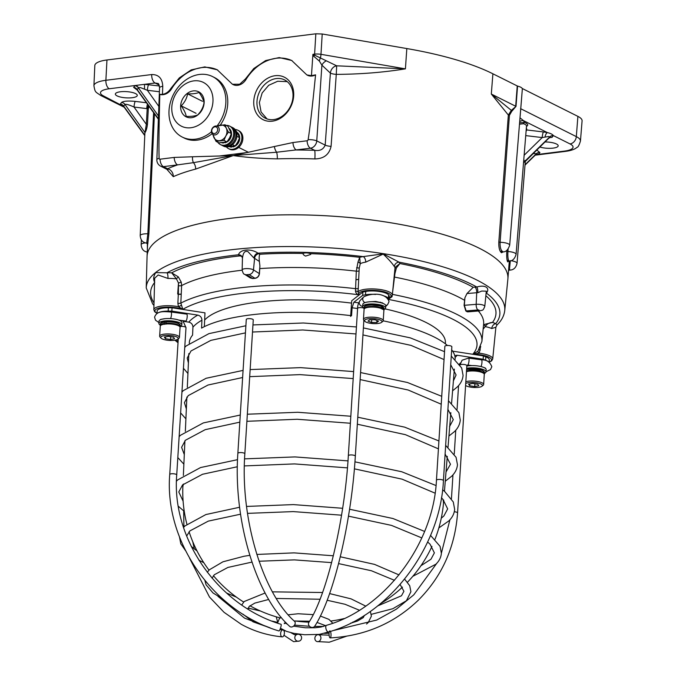 <?xml version="1.0" encoding="UTF-8"?>
<svg xmlns="http://www.w3.org/2000/svg" width="676" height="676" viewBox="0 0 676 676"><rect width="100%" height="100%" fill="white"/><g stroke="black" fill="none" stroke-linecap="round" stroke-linejoin="round"><path stroke-width="1.01" d="M293.68 95.941A23.761 18.945 -63.4 0 0 275.157 75.704A23.761 18.945 -63.4 0 0 253.779 100.944A23.761 18.945 -63.4 0 0 272.301 121.181A23.761 18.945 -63.4 0 0 293.68 95.941M256.99 101.332A21.438 17.086 116.6 0 1 284.588 79.912A21.438 17.086 116.6 0 1 292.987 96.82A21.438 17.086 116.6 0 1 265.389 118.241A21.438 17.086 116.6 0 1 256.99 101.332M509.315 261.037L507.896 278.875A180.771 51.317 -176.4 0 0 479.284 248.244A180.771 51.317 -176.4 0 0 277.743 214.976A180.771 51.317 -176.4 0 0 147.072 256.179L147.613 244.112M503.265 251.844L501.491 252.748L500.739 251.996C499.302 250.095 498.66 246.765 498.82 242.016L508.344 115.038L511.343 110.365L491.317 94.04L492.897 73.794A183.948 52.213 -176.4 0 0 406.825 48.562L322.215 33.994L320.982 54.325L405.414 68.859C383.529 72.4 360.485 74.242 336.276 74.377L336.682 65.817L405.414 68.859L406.825 48.562M159.122 85.041L155.074 83.013L157.804 83.461C158.547 83.165 159.13 84.618 159.553 87.804L159.553 87.804A6.997 1.952 -177.8 0 1 162.764 86.291L162.46 94.336C165.899 93.82 168.704 91.843 170.884 88.412L179.334 77.892L191.224 69.89L204.803 66.899L217.258 69.805L232.426 84.255L239.659 84.238L245.304 79.084L253.754 68.563L265.643 60.561L279.23 57.57L291.686 60.477L306.845 74.926L311.459 75.661L315.565 74.85C312.244 108.185 309.76 129.792 308.121 139.67A1.166 0.929 116.6 0 1 307.09 140.769L292.962 142.535A6.997 3.726 82.9 0 0 296.333 149.987A188.79 53.59 3.6 0 1 314.67 150.317A6.997 0.718 91.9 0 1 314.872 158.919C323.787 158.759 329.187 154.584 331.079 146.371A6.997 1.867 4.1 0 1 325.181 145.12C323.373 149.438 319.866 151.171 314.67 150.317L310.47 148.213L276.628 152.235L233.228 155.573L195.634 169.093A181.793 51.604 -176.4 0 0 173.284 176.664L166.862 169.287L160.711 166.203A6.997 5.577 116.6 0 0 163.423 166.642A6.997 3.726 -97.1 0 1 160.051 159.198A1.166 0.929 116.6 0 1 159.139 158.336C158.733 148.72 158.953 127.401 159.798 94.378A11.661 9.295 -63.4 0 0 171.611 88.776A41.988 33.47 116.6 0 1 217.689 70.025M292.962 142.535L274.355 146.523A6.997 3.38 72.9 0 0 276.628 152.235A6.997 2.104 -91.7 0 1 277.278 158.86C261.443 158.598 246.757 157.5 233.228 155.573L247.205 152.523L219.404 156.004L233.228 155.573L193.454 162.662A6.997 3.98 -86.6 0 1 192.576 156.773L174.18 157.424L160.051 159.198M154.432 113.796L148.906 233.566L147.731 244.197L146.692 243.25L147.841 233.795L153.613 112.664M511.707 111.405L511.343 110.365L516.016 106.36L511.707 111.405L509.425 115.317L500.105 242.312C499.944 246.419 500.536 249.275 501.879 250.889L503.054 251.861M539.786 147.005A10.985 3.118 -176.4 0 0 551.557 148.264A10.985 3.118 -176.4 0 0 558.19 145.813A10.985 3.118 -176.4 0 0 556.449 143.988A10.985 3.118 -176.4 0 0 544.957 141.952M135.538 93.584A10.985 3.118 -176.4 0 0 123.345 91.564A10.985 3.118 -176.4 0 0 115.351 94.032A10.985 3.118 -176.4 0 0 117.092 95.899A10.985 3.118 -176.4 0 0 129.336 97.919A10.985 3.118 -176.4 0 0 137.279 95.409A10.985 3.118 -176.4 0 0 135.538 93.584M159.409 91.742L147.368 90.297L140.456 87.601L138.419 87.635A4.664 4.267 51.7 0 0 135.141 85.514L144.503 84.339L159.401 85.962M138.419 87.635L137.135 89.959L158.378 119.229M147.368 249.461L147.343 243.605M510.329 260.64L509.391 270.113C513.388 270.155 515.932 267.916 517.039 263.395L525.311 161.437L548.38 138.614A4.664 4.386 -141.4 0 1 551.962 137.431L551.929 137.473A4.664 4.369 41.4 0 0 548.363 138.631L549.673 136.991A4.664 4.386 -141.4 0 1 553.255 135.808L551.962 137.431M545.042 137.017A4.664 2.011 101.7 0 1 547.357 132.581C550.577 133.358 552.588 134.363 553.382 135.597L553.289 135.775A4.664 4.402 35.6 0 0 549.689 136.966L548.667 136.484L542.203 137.574L525.725 135.606M508.115 249.148L507.938 251.506C507.701 255.587 507.896 258.443 508.521 260.074L508.994 261.071L508.259 261.485L508.437 260.877M144.715 134.456L146.329 124.316L147.199 108.659L134.017 107.028A4.664 0.87 96.8 0 1 135.276 101.4L146.405 102.735M148.374 105.439L147.199 108.659L148.331 108.616L147.469 124.274L146.329 124.316L134.017 107.028C129.116 104.814 126.108 103.943 124.975 104.442L124.959 104.459A4.664 4.386 38.6 0 0 121.579 102.448L121.612 102.406A4.664 4.369 -138.6 0 1 124.975 104.442L123.666 106.081A4.664 4.386 38.6 0 0 120.277 104.07L121.579 102.448M123.666 106.081L123.607 106.2A4.664 4.453 20.4 0 0 120.159 104.281L120.252 104.112A4.664 4.402 -144.4 0 1 123.649 106.098L144.689 135.065M548.27 138.715L548.853 138.217M523.587 161.91L525.531 160.922L524.855 160.415L525.531 160.922L548.38 138.614M267.037 118.934L261.08 112.013L259.381 102.532L262.144 92.984L268.702 85.294L277.675 81.255L287.232 81.635M93.913 85.751A26.136 7.419 3.6 0 1 105.887 80.283A6.997 3.726 82.9 0 0 109.25 88.759A19.139 5.433 -176.4 0 0 103.513 95.95A6.997 5.577 -63.4 0 1 100.8 95.51C95.198 91.556 95.215 92.73 93.913 85.751L94.817 65.521A26.499 7.521 3.6 0 1 106.96 59.978L315.836 33.8L322.215 33.994M308.121 139.67A6.997 1.825 3.9 0 1 316.757 140.895L321.903 65.149L319.368 61.077L313.681 56.218L312.904 54.342L336.682 65.817A6.997 5.577 116.7 0 0 330.395 73.126L321.903 65.149A6.997 3.98 147.8 0 1 326.305 60.772M274.355 146.523L247.205 152.523M292.108 60.696A41.988 33.47 -63.4 0 0 246.03 79.455A11.661 9.295 116.6 0 1 233.119 84.601L232.426 84.255M195.634 169.093A6.997 5.087 -104.6 0 0 193.454 162.662L177.551 164.876A6.997 3.726 -97.1 0 1 174.18 157.424M219.404 156.004L192.576 156.773M158.86 106.436L147.368 90.297A4.664 0.87 96.8 0 1 148.627 84.677M313.681 56.218A6.997 3.346 136.3 0 0 314.594 55.136A6.997 3.726 -97.1 0 1 314.602 54.122L315.836 33.8M319.368 61.077A6.997 2.594 110 0 1 320.432 57.773A6.997 2.383 -80.2 0 0 320.982 54.325A6.997 1.859 3.5 0 0 314.602 54.122L312.904 54.342L311.459 75.661M508.453 260.868L507.659 261.882L507.355 261.13C506.747 259.204 506.561 255.883 506.806 251.168L507.938 251.506A8.281 2.349 3.6 0 1 514.766 252.985A8.281 2.349 3.6 0 1 516.084 254.387L526.503 126.049A10.63 3.017 -176.4 0 0 524.821 124.249A10.63 3.017 -176.4 0 0 523.579 123.725A1.166 0.794 109.6 0 1 524.483 122.449A11.796 3.346 3.6 0 1 525.869 123.032A11.796 3.346 3.6 0 1 526.477 126.387M526.384 127.511A190.336 54.029 3.6 0 1 526.731 129.953L543.462 131.955A4.664 0.87 -83.2 0 0 542.203 137.574L524.128 155.26M526.731 129.953A4.664 0.87 -83.2 0 0 526.038 131.727M549.723 136.89A4.664 4.453 -159.6 0 1 553.382 135.597L570.029 143.929A6.997 5.577 116.6 0 0 576.315 136.62A26.136 7.419 3.6 0 1 580.447 141.047L582.087 120.86A26.499 7.521 3.6 0 0 577.895 116.373L522.371 88.556L520.182 115.993M525.21 161.598L523.528 162.646M524.66 162.037A1.166 1.065 49.9 0 1 524.939 161.192L549.673 136.991M538.611 154.162A4.664 4.386 -141.4 0 0 535.029 155.336A4.664 4.267 -128.3 0 1 535.231 155.167L525.015 165.113L536.322 153.714A4.664 4.386 -141.4 0 1 539.904 152.539L538.4 154.365L535.443 155.015M525.049 164.75L536.322 153.714L533.102 153.528M535.713 154.846L535.231 155.167A4.664 4.267 -128.3 0 1 538.4 154.365L564.291 151.12A19.139 5.433 -176.4 0 0 570.029 143.929M123.556 106.386L103.513 95.95M124.959 104.459L144.664 132.124A1.166 1.082 -154.2 0 1 144.901 132.842L140.194 235.67A8.281 2.349 3.6 0 1 147.841 233.795L148.906 233.566M147.469 124.274C146.996 128.094 146.143 130.95 144.901 132.842M146.726 108.549A4.664 0.87 96.8 0 1 147.452 104.172M149.041 106.36L148.331 108.616M158.387 118.815L137.017 89.35A4.664 4.386 38.6 0 0 133.628 87.339L135.141 85.514L109.25 88.759M158.497 116.069L138.31 87.728A4.664 4.386 38.6 0 0 134.93 85.717M144.537 89.063L144.503 84.339L155.074 83.013A6.997 3.726 82.9 0 1 151.711 74.546L105.887 80.283L106.96 59.978M162.46 94.336L159.798 94.378M498.82 242.016L500.105 242.312A8.281 2.349 3.6 0 1 508.369 243.842A8.281 2.349 3.6 0 1 509.679 245.244L522.371 88.556M543.462 131.955L547.357 132.581L523.376 120.565L520.03 117.827M519.624 122.829L524.483 122.449A190.336 54.029 3.6 0 0 523.376 120.565A6.997 6.566 -32.9 0 0 519.726 121.545M523.579 123.725L519.514 124.173M173.284 176.664A6.997 5.89 -113.9 0 0 167.623 168.746A188.79 53.59 3.6 0 1 177.551 164.876L163.423 166.642L167.623 168.746L166.845 169.279L167.944 170.2L167.597 168.789M492.897 73.794L517.554 86.097L516.016 106.36M517.233 85.987L515.687 106.25L491.317 94.04L508.344 115.038L509.425 115.317M522.202 88.421A11.137 3.16 -176.4 0 0 517.554 86.097M506.806 251.168L506.873 250.357M315.565 74.85A11.661 9.295 116.6 0 1 307.538 75.273L306.845 74.926M204.651 320.027A122.457 34.763 3.6 0 1 351.545 303.11M385.083 308.89A122.457 34.763 3.6 0 1 445.391 343.459L445.357 343.814M157.001 313.258A16.207 4.597 -176.4 0 1 158.674 308.155A16.207 4.597 -176.4 0 1 176.318 307.757A16.207 4.597 -176.4 0 1 182.816 309.321L178.439 306.676L177.881 303.27L178.303 294.356L177.678 294.001L178.405 294.246L178.489 283.016L176.411 278.842L171.679 272.834L178.32 276.873L181.252 282.162L181.616 285.585L180.838 303.118L182.816 309.321A154.111 43.746 3.6 0 1 358.939 294.787C356.996 294.415 355.838 293.164 355.475 291.026L356.32 271.169L357.993 262.043L359.674 257.328L360.274 263.674L359.226 268.102L358.686 279.349A1.166 0.913 -153.5 0 1 358.702 279.467L358.077 291.855L358.939 294.787A16.207 4.597 -176.4 0 1 380.123 290.942A16.207 4.597 -176.4 0 1 389.232 297.972M178.32 276.873L176.411 278.842A18.353 5.214 -176.4 0 0 167.961 278.453L158.167 274.988L154.669 278.208M496.961 324.995L495.88 327.235L491.739 328.528A4.664 3.532 113.6 0 1 495.736 323.635L496.961 324.995C501.499 320.745 504.093 315.903 504.752 310.478L507.87 279.146A180.771 51.317 -176.4 0 0 385.574 221.948A180.771 51.317 -176.4 0 0 147.064 256.441L146.227 287.917A179.622 50.987 3.6 0 1 383.224 253.644A179.622 50.987 3.6 0 1 504.752 310.478M483.509 325.41L484.895 324.286L492.491 322.452C489.306 322.613 486.881 323.99 485.241 326.609L483.137 329.127M480.687 346.365L479.233 353.202L472.837 354.173L477.864 351.275A2.332 0.735 -143.7 0 0 479.233 353.202A17.373 4.935 3.6 0 1 480.974 353.438A17.373 4.935 3.6 0 1 492.719 358.939L495.871 327.294M310.225 253.652A3.845 1.09 -176.4 0 0 308.146 253.044A3.845 1.09 -176.4 0 0 303.245 253.466C302.764 254.218 303.549 255.089 305.603 256.094L310.74 254.43L310.225 253.652A171.053 48.554 3.6 0 1 359.674 257.328A23.018 6.532 3.6 0 1 363.164 256.601L383.207 253.863L399.085 262.161A4.664 4.284 -42.8 0 0 394.336 266.564C392.181 263.226 388.472 259.069 383.191 254.083L365.691 262.136A18.353 5.214 -176.4 0 0 360.274 263.674A2.332 1.149 24.4 0 0 357.993 262.043M358.686 279.349L355.998 279.839L358.669 279.365A1.166 1.073 -125.2 0 1 358.677 279.501M167.961 278.453A4.664 1.276 88.8 0 0 166.98 272.791A23.018 6.532 3.6 0 1 171.679 272.834A171.053 48.554 3.6 0 1 240.039 255.9L241.94 256.483M154.77 282.323C153.046 279.551 153.376 276.323 155.767 272.631L166.98 272.791A174.966 49.661 -176.4 0 1 238.476 254.784C240.081 249.207 250.982 248.303 257.97 253.17A4.664 3.541 -66.3 0 0 253.965 258.063L247.974 251.675C245.312 250.644 243.597 252.106 242.836 256.052L242.456 258.029L241.611 256.069A4.664 4.284 136.9 0 0 241.602 256.06L241.425 255.891M355.475 291.026A2.332 0.583 8.1 0 1 358.077 291.855A17.373 4.935 3.6 0 1 380.571 289.573A17.373 4.935 3.6 0 1 392.317 295.066L394.995 268.152L395.274 267.197L399.888 263.547A171.053 48.554 3.6 0 1 473.217 287.258L474.924 287.123A11.069 3.143 3.6 0 1 476.817 287.021C485.03 284.503 490.404 287.917 486.416 293.13A4.664 2.738 81.2 0 0 486.128 293.029M253.965 258.063A6.405 1.817 -176.4 0 1 254.582 258.376L253.483 269.885A5.991 1.698 3.6 0 0 250.044 268.82A5.991 1.698 3.6 0 0 242.456 269.454A5.991 1.698 3.6 0 0 242.143 269.969C242.895 272.96 243.664 274.371 244.442 274.202L250.281 277.92L252.469 278.428A159.435 45.258 3.6 0 1 254.852 278.233C257.379 277.819 258.866 276.273 259.314 273.586A4.664 1.124 -175.5 0 0 259.449 273.662L259.914 266.057L259.381 261.435L254.582 258.376A4.664 3.98 122.5 0 1 259.026 253.728A11.069 3.143 3.6 0 0 257.97 253.17A174.966 49.661 -176.4 0 1 363.164 256.601A4.664 2.746 -98.9 0 1 365.691 262.136M250.196 277.87L252.638 278.546A159.063 45.148 3.6 0 1 255.013 278.351C257.522 277.912 259.001 276.349 259.449 273.662M240.039 255.9L239.203 255.359A11.069 3.143 3.6 0 1 238.476 254.784A4.664 4.284 136.9 0 1 241.602 256.06M259.381 261.435C258.993 257.725 259.153 255.334 259.863 254.26A171.053 48.554 3.6 0 1 303.245 253.466L303.059 253.821M473.217 287.258L466.964 293.536L464.919 297.761L464.082 305.315L465.823 310.96A159.063 45.148 3.6 0 1 466.998 311.704L467.843 311.847M464.082 305.315A4.664 1.115 -175.6 0 0 464.344 305.298L476.174 304.327A5.991 1.698 3.6 0 1 480.746 304.504A5.991 1.698 3.6 0 1 484.793 306.397L486.306 291.17L481.735 291.06L477.805 292.683A6.405 1.817 -176.4 0 0 476.715 292.733L466.964 293.536M464.919 297.761L464.344 305.298L466.161 310.918A159.435 45.258 3.6 0 1 467.336 311.661L467.724 311.881M394.978 268.321A2.332 1.259 -165.7 0 1 396.381 267.983L399.888 263.547A23.018 6.532 3.6 0 0 399.085 262.161A174.966 49.661 -176.4 0 1 476.817 287.021A4.664 1.293 -91.3 0 1 477.805 292.683M178.396 294.373L181.227 294.263L178.363 294.229M396.381 267.983L394.936 273.611L392.046 296.688L389.19 298.707M392.393 294.356A2.332 0.617 -173.8 0 0 392.536 294.39A158.767 45.064 3.6 0 1 481.903 341.473L477.864 351.275M181.252 282.162L178.489 283.016L177.678 294.001L178.405 294.111A2.332 0.566 2.5 0 0 181.252 293.942M358.381 288.373A2.332 0.575 2.1 0 1 355.669 288.686A158.767 45.064 3.6 0 0 180.838 303.118A2.332 0.566 2.5 0 1 177.881 303.27M181.278 305.408L178.439 306.676A17.373 4.935 3.6 0 0 176.757 306.389A17.373 4.935 3.6 0 0 153.841 309.701L154.652 311.737L156.984 313.419M355.998 279.518A2.332 0.575 2.2 0 0 358.669 279.239L359.226 268.102L356.632 267.688M391.624 296.603A2.332 0.465 -162.5 0 1 392.046 296.688M394.463 273.526L394.936 273.611M478.988 349.661A2.332 0.608 -174 0 0 480.315 350.05M484.895 324.286A2.332 1.115 -123.3 0 0 485.241 326.609A18.353 5.214 -176.4 0 1 491.739 328.528M157.914 312.954A13.993 3.971 3.6 0 1 168.18 311.104L171.848 311.112L197.772 315.117C200.4 315.776 201.786 317.466 201.93 320.196L201.566 328.105A133.172 37.805 -176.4 0 1 351.554 315.726L352.095 307.8L353.878 302.24L362.691 295.361L365.505 294.82A13.993 3.971 3.6 0 1 375.636 294.432M362.691 295.361L362.894 292.015L365.716 291.474A13.993 3.971 3.6 0 1 379.413 291.491A13.993 3.971 3.6 0 1 388.624 295.023L389.351 296.105L388.759 299.755M350.633 316.444L351.714 300.744L362.894 292.015M156.984 313.444L157.145 310.943A13.993 3.971 3.6 0 1 168.392 307.757L172.059 307.766L204.972 312.853L204.346 326.652M186.897 524.196A130.62 130.62 0 0 1 182.824 487.506A130.561 37.062 3.6 0 1 182.833 487.362A130.561 37.062 3.6 0 1 183.526 484.016M442.831 499.201A130.561 37.062 3.6 0 1 443.439 503.764A130.561 37.062 3.6 0 1 443.431 503.899A130.62 130.62 0 0 1 435.006 539.245M455.151 359.302A133.172 37.805 -176.4 0 0 451.661 349.822M447.453 345.495A133.172 37.805 -176.4 0 0 383.199 320.838M383.613 295.801A13.993 3.971 3.6 0 1 388.413 298.37L389.139 299.46M189.288 343.239L189.314 342.8A133.172 37.805 -176.4 0 1 192.576 335.119L192.93 327.209C192.804 324.488 191.418 322.798 188.781 322.139L183.61 321.337M454.745 355.61L457.238 355.246L483.154 359.26L483.365 355.914L452.641 351.157M483.365 355.914L485.833 356.852A13.993 3.971 3.6 0 1 489.289 359.75L489.137 362.15M459.781 364.051L459.359 363.984M483.154 359.26L485.622 360.207A13.993 3.971 3.6 0 1 488.342 361.702M172.059 307.766L171.848 311.112M329.88 630.902A3.498 0.989 87.5 0 1 330.995 633.919A3.498 0.989 87.5 0 1 330.429 637.781A3.498 0.989 87.5 0 1 330.192 637.899A3.498 0.989 87.5 0 1 329.077 634.882A3.498 0.989 87.5 0 1 329.643 631.029M460.322 362.978A3.498 0.82 -82.3 0 0 459.663 364.415M297.846 641.211A3.498 3.38 -108.9 0 1 297.077 634.443A3.498 3.38 -108.9 0 1 301.58 637.426A3.498 3.38 -108.9 0 1 297.846 641.211M176.723 474.958A3.498 0.997 3.6 0 0 173.724 473.783A3.498 0.997 3.6 0 0 169.862 474.282A3.498 0.997 3.6 0 0 169.735 474.518C164.234 541.518 212.948 611.256 278.935 630.97A3.498 0.634 -72.3 0 0 279.188 630.843A3.498 0.634 -72.3 0 0 280.768 627.269A3.498 0.634 -72.3 0 0 281.055 624.303C218.044 605.502 171.442 538.73 176.723 474.958L185.993 327.64L182.858 320.652M158.919 322.587L155.514 320.196L154.576 317.188C156.9 310.267 164.657 311.695 171.028 311.991L186.753 314.12A3.498 0.82 97.7 0 1 187.201 316.681A3.498 0.82 97.7 0 1 185.815 321.049L178.819 320.103M355.322 456.156A3.498 0.997 3.6 0 0 352.745 455.032A3.498 0.997 3.6 0 0 348.334 455.717C344.65 520.385 326.694 595.404 308.856 622.419A3.498 3.025 32.2 0 0 311.771 627.413A3.498 3.025 32.2 0 0 314.779 626.145C333.674 597.221 351.452 521.931 355.322 456.156L363.865 320.263A9.912 2.814 3.6 0 1 363.451 319.376A9.912 2.814 3.6 0 1 363.984 318.548A9.912 2.814 3.6 0 1 375.053 317.323A9.912 2.814 3.6 0 1 383.241 320.627A9.912 2.814 3.6 0 1 382.743 321.43A9.912 2.814 3.6 0 1 382.709 321.455M317.999 641.642A3.498 3.008 101.4 0 1 317.205 641.6A3.498 3.008 101.4 0 1 314.881 638.034A3.498 3.008 101.4 0 1 317.796 634.705A3.498 3.008 101.4 0 1 318.59 634.739A3.498 3.008 101.4 0 1 320.914 638.313A3.498 3.008 101.4 0 1 317.999 641.642M328.528 632.001C389.258 614.932 440.346 547.526 443.431 480.661A3.498 0.997 3.6 0 0 442.974 480.121A3.498 0.997 3.6 0 0 439.07 479.428A3.498 0.997 3.6 0 0 436.451 480.222C433.57 544.239 384.272 609.16 326.508 625.3A3.498 1.513 73.2 0 0 325.891 628.376A3.498 1.513 73.2 0 0 327.852 631.883A3.498 1.513 73.2 0 0 328.528 632.001L319.283 634.392L304.656 634.747L293.84 633.353L286.582 631.401L280.455 628.249M436.451 480.222L444.876 346.289A3.498 0.997 3.6 0 1 447.495 345.495A3.498 0.997 3.6 0 1 451.399 346.196A3.498 0.997 3.6 0 1 451.855 346.729L443.431 480.661M281.765 636.741A3.498 1.867 -84.5 0 1 280.709 632.812A3.498 1.867 -84.5 0 1 282.847 629.905A3.498 1.867 -84.5 0 1 283.261 630.032A3.498 1.867 -84.5 0 1 284.326 633.961A3.498 1.867 -84.5 0 1 282.179 636.868A3.498 1.867 -84.5 0 1 281.765 636.741M237.859 453.359C233.102 519.514 255.807 596.257 289.759 626.432A3.498 2.662 -47.2 0 0 291.618 626.982A3.498 2.662 -47.2 0 0 294.795 624.658A3.498 2.662 -47.2 0 0 294.508 621.295C262.694 593.342 240.048 518.036 244.847 453.799L253.272 319.866A3.498 0.997 3.6 0 0 251.556 318.895A3.498 0.997 3.6 0 0 248.041 318.683A3.498 0.997 3.6 0 0 246.284 319.427L237.859 453.359A3.498 0.997 3.6 0 1 239.617 452.616A3.498 0.997 3.6 0 1 243.132 452.827A3.498 0.997 3.6 0 1 244.847 453.799M365.015 319.841A8.746 2.484 -176.4 0 0 364.888 321.328A8.746 2.484 -176.4 0 0 373.076 323.593A8.746 2.484 -176.4 0 0 381.543 322.401A8.746 2.484 -176.4 0 0 381.568 322.376A8.746 2.484 -176.4 0 0 376.05 318.92A8.746 2.484 -176.4 0 0 365.015 319.841M363.451 319.376L364.085 309.338A9.912 2.814 3.6 0 1 364.609 308.51A9.912 2.814 3.6 0 1 375.687 307.276A9.912 2.814 3.6 0 1 383.875 310.58L383.241 320.627M367.998 321.108L371.538 322.469L376.819 322.477L378.552 321.125L375.011 319.765L369.738 319.756L367.998 321.108M371.707 319.765L371.538 322.469M376.938 320.509L376.819 322.477M384.061 309.498A11.484 3.262 -176.4 0 0 385.616 308.002A11.484 3.262 -176.4 0 0 379.735 304.749A11.484 3.262 -176.4 0 0 367.947 304.175A11.484 3.262 -176.4 0 0 362.682 306.558A11.484 3.262 -176.4 0 0 364.034 308.239A3.498 0.997 3.6 0 0 362.015 307.707A3.498 0.997 3.6 0 0 357.604 308.4C357.477 305.873 358.322 303.228 360.139 300.457A3.498 3.253 45.3 0 0 362.699 306.321M385.616 308.002L385.751 305.772A11.484 3.262 -176.4 0 0 379.87 302.518A11.484 3.262 -176.4 0 0 368.09 301.944A11.484 3.262 -176.4 0 0 362.826 304.327L362.682 306.558M369.113 304.758A9.329 2.645 3.6 0 1 381.441 306.051L381.982 306.642A10.03 2.848 -176.4 0 0 368.69 305.239A10.03 2.848 -176.4 0 0 364.094 307.318C364.077 306.084 365.708 305.222 368.978 304.732L381.686 306.084M381.441 306.051L381.898 307.986L381.272 308.729M382.278 309.236L382.996 307.149L381.991 306.608M382.912 308.493A10.03 2.848 3.6 0 1 384.027 309.921L384.112 308.577A10.03 2.848 -176.4 0 0 382.996 307.149L382.447 306.558M180.247 326.314A11.484 3.262 -176.4 0 0 181.802 324.818A11.484 3.262 -176.4 0 0 179.985 322.891A11.484 3.262 -176.4 0 0 167.209 320.77A11.484 3.262 -176.4 0 0 158.877 323.373A11.484 3.262 -176.4 0 0 160.229 325.055M181.802 324.818L181.945 322.587A11.484 3.262 -176.4 0 0 180.12 320.652A11.484 3.262 -176.4 0 0 167.344 318.54A11.484 3.262 -176.4 0 0 159.012 321.142L158.877 323.373M484.464 373.363A11.484 3.262 -176.4 0 0 486.019 371.868A11.484 3.262 -176.4 0 0 484.193 369.941A11.484 3.262 -176.4 0 0 466.668 368.319M486.019 371.868L486.154 369.637A11.484 3.262 -176.4 0 0 484.337 367.71A11.484 3.262 -176.4 0 0 466.803 366.088M165.671 322.249L164.547 321.683L164.124 322.165A10.03 2.848 -176.4 0 0 160.288 324.134C160.609 322.849 161.978 322.029 164.403 321.658M164.547 321.683L164.378 324.362M165.941 324.167L166.11 321.489A9.329 2.645 3.6 0 1 178.168 323.111M165.983 321.463C170.952 321.159 175.109 321.725 178.447 323.162L180.306 325.393A10.03 2.848 -176.4 0 0 178.718 323.711A10.03 2.848 -176.4 0 0 165.688 321.97L166.11 321.489M166.651 340.129A8.746 2.484 -176.4 0 0 177.763 339.191A8.746 2.484 -176.4 0 0 172.287 335.744A8.746 2.484 -176.4 0 0 163.44 335.786A8.746 2.484 -176.4 0 0 161.082 338.144A8.746 2.484 -176.4 0 0 166.651 340.129M161.082 338.144L160.035 337.054A9.912 2.814 3.6 0 1 159.646 336.2A9.912 2.814 3.6 0 1 172.735 334.341A9.912 2.814 3.6 0 1 179.427 337.442A9.912 2.814 3.6 0 1 178.937 338.245L177.763 339.191M159.646 336.2L160.28 326.153A9.912 2.814 3.6 0 1 173.36 324.294A9.912 2.814 3.6 0 1 180.061 327.395L179.427 337.442M170.513 339.496L174.56 338.727L173.512 337.163L168.425 336.378L164.378 337.147L165.417 338.71L170.513 339.496L170.682 336.724M165.536 336.927L165.417 338.71M465.587 385.455A8.746 2.484 -176.4 0 0 470.859 387.179A8.746 2.484 -176.4 0 0 481.971 386.25A8.746 2.484 -176.4 0 0 476.495 382.793A8.746 2.484 -176.4 0 0 465.713 383.512M465.823 381.729A9.912 2.814 3.6 0 1 476.943 381.391A9.912 2.814 3.6 0 1 483.644 384.492A9.912 2.814 3.6 0 1 483.146 385.295L481.971 386.25M466.457 371.682A9.912 2.814 3.6 0 1 477.577 371.344A9.912 2.814 3.6 0 1 484.278 374.445L483.644 384.492M472.642 383.427L468.595 384.196L469.634 385.759L474.721 386.554L478.769 385.776L477.729 384.213L472.642 383.427M474.898 383.774L474.721 386.554M469.744 383.976L469.634 385.759M226.959 132.014A8.163 6.506 -63.4 0 0 226.283 128.22L228.412 132.082L225.792 136.037A8.163 6.506 -63.4 0 0 226.959 132.014M216.776 126.082L224.939 124.764L226.283 128.22A8.163 6.506 -63.4 0 0 220.596 125.06A8.163 6.506 -63.4 0 0 217.418 126.311A4.664 3.718 116.6 0 1 219.261 130.003A4.664 3.718 116.6 0 1 213.253 134.659A8.163 6.506 -63.4 0 0 213.92 137.524A8.163 6.506 -63.4 0 0 219.607 140.684A8.163 6.506 -63.4 0 0 225.792 136.037L223.959 140.388L216.041 141.377L212.577 134.068M216.041 141.377L219.032 142.881L226.95 141.884L229.57 137.929L231.395 133.578L227.93 126.26L224.939 124.764M226.95 141.884L223.959 140.388M231.395 133.578L228.412 132.082M211.774 130.544A3.498 2.788 -63.4 0 0 214.503 133.527A3.498 2.788 -63.4 0 0 217.655 129.809A3.498 2.788 -63.4 0 0 214.926 126.826A3.498 2.788 -63.4 0 0 211.774 130.544M213.253 134.659A4.664 3.718 116.6 0 1 211.427 130.983A4.664 3.718 116.6 0 1 217.435 126.319M231.251 126.961A10.317 8.23 116.6 0 1 231.902 127.24L232.907 127.747A10.317 8.23 116.6 0 1 236.955 135.884A10.317 8.23 116.6 0 1 223.663 146.202L222.657 145.695A10.317 8.23 116.6 0 1 222.041 145.348M231.902 127.24A10.317 8.23 116.6 0 1 235.941 135.386A10.317 8.23 116.6 0 1 222.657 145.695M229.899 146.844A8.163 6.506 -63.4 0 0 231.547 147.106L231.969 146.616L231.167 146.912A8.163 6.506 116.6 0 1 230.186 146.827M233.533 146.422L232.738 146.717A8.163 6.506 116.6 0 0 233.997 146.261M235.096 129.505A10.317 8.23 116.6 0 1 237.817 130.206L238.822 130.713A10.317 8.23 116.6 0 1 242.87 138.85A10.317 8.23 116.6 0 1 229.578 149.168L228.572 148.661A10.317 8.23 116.6 0 1 226.384 146.903M237.817 130.206A10.317 8.23 116.6 0 1 241.864 138.352A10.317 8.23 116.6 0 1 228.572 148.661M227.068 146.903L235.138 145.982L237.749 142.028L239.583 137.676L238.248 134.22L235.51 130.054M235.138 145.982L232.493 144.664M239.583 137.676L236.913 136.341M226.223 125.406A10.317 8.23 116.6 0 1 229.637 126.108L230.643 126.615A10.317 8.23 116.6 0 1 234.682 134.752A10.317 8.23 116.6 0 1 221.398 145.07L220.384 144.563A10.317 8.23 116.6 0 1 217.79 142.256M229.637 126.108A10.317 8.23 116.6 0 1 233.676 134.245A10.317 8.23 116.6 0 1 220.384 144.563M221.711 142.746A8.163 6.506 -63.4 0 0 223.359 143.008L223.781 142.518L222.987 142.813A8.163 6.506 116.6 0 1 221.998 142.72M225.345 142.323L224.55 142.619A8.163 6.506 116.6 0 0 225.818 142.163M199.014 92.418C196.488 93.541 192.685 94.015 187.598 93.854C186.753 98.459 184.616 102.456 181.176 105.845C184.109 109.968 185.782 113.492 186.179 116.399C191.266 116.559 195.068 116.086 197.595 114.962C201 111.65 203.138 107.653 204.017 102.98C203.645 100.132 201.98 96.617 199.014 92.418M204.135 102.828A13.993 11.154 -63.4 0 0 193.226 90.914A13.993 11.154 -63.4 0 0 180.636 105.777A13.993 11.154 -63.4 0 0 191.545 117.7A13.993 11.154 -63.4 0 0 204.135 102.828M171.822 106.884A24.488 19.528 -63.4 0 0 190.911 127.739A24.488 19.528 -63.4 0 0 212.948 101.73A24.488 19.528 -63.4 0 0 193.86 80.867A24.488 19.528 -63.4 0 0 171.822 106.884M211.444 131.812A33.825 26.964 116.6 0 1 182.275 137.067A33.825 26.964 116.6 0 1 169.025 110.382A33.825 26.964 116.6 0 1 212.568 76.582A33.825 26.964 116.6 0 1 225.818 103.267A33.825 26.964 116.6 0 1 217.275 125.694M182.275 137.067L184.159 138.014A33.825 26.964 -63.4 0 0 212.146 133.713M220.291 125.102A33.825 26.964 -63.4 0 0 227.711 104.214A33.825 26.964 -63.4 0 0 214.461 77.529L212.568 76.582M196.074 113.306L181.176 105.845M202.496 101.316L187.598 93.854M307.09 140.769A6.997 3.726 82.9 0 0 310.47 148.213A6.997 5.577 116.6 0 0 316.757 140.895L325.181 145.12L330.395 73.126A6.997 1.867 4.1 0 0 336.276 74.377L331.079 146.371M314.872 158.919A181.793 51.604 -176.4 0 0 277.278 158.86M147.25 252.182L145.213 251.464C142.873 250.5 141.512 248.236 141.149 244.687A8.281 2.349 3.6 0 1 145.348 242.904M510.887 260.708A8.281 2.349 3.6 0 1 515.72 261.992A8.281 2.349 3.6 0 1 517.039 263.395M121.612 102.406C123.598 101.045 128.153 100.707 135.276 101.4M162.764 86.291C162.35 78.408 158.666 74.487 151.711 74.546M170.884 88.412L171.611 88.776M245.304 79.084L246.03 79.455M159.553 87.804L156.849 159.688A6.997 1.952 2.2 0 1 159.139 158.336M536.719 149.996L539.904 152.539M137.16 89.984L133.628 87.339M535.223 155.176L565.575 151.365A6.997 3.726 -97.1 0 1 564.291 151.12M577.895 116.373L576.315 136.62L520.579 108.65M500.739 251.996A1.166 1.048 139 0 1 501.879 250.889M501.491 252.748A1.166 1.082 130 0 1 502.598 251.607M507.355 261.13A1.166 1.09 160.5 0 1 508.521 260.074M507.659 261.882A1.166 1.124 154.9 0 1 508.817 260.801M508.631 269.808A1.166 1.099 -170.8 0 1 509.704 269.166M508.589 270.349A1.166 1.132 -165.6 0 1 509.569 269.868M146.7 243.005A1.166 1.132 -168.4 0 1 147.731 244.197M146.836 242.304A1.166 1.099 -168.6 0 1 147.875 243.47M489.145 362.066A16.207 4.597 -176.4 0 0 480.526 354.807A16.207 4.597 -176.4 0 0 472.837 354.173A154.111 43.746 3.6 0 0 389.03 299.544M185.317 346.788A154.111 43.746 3.6 0 1 184.81 346.467M178.109 341.498A154.111 43.746 3.6 0 1 176.335 339.867M394.995 268.152A18.353 5.214 -176.4 0 0 394.336 266.564M154.559 282.585A174.966 49.661 -176.4 0 0 154.018 302.865M259.026 253.728L259.863 254.26M485.858 295.75A171.053 48.554 3.6 0 1 492.491 322.452A23.018 6.532 3.6 0 1 495.736 323.635A174.966 49.661 -176.4 0 0 486.416 293.13A11.069 3.143 3.6 0 1 486.112 293.173M239.203 255.359A4.664 3.98 122.5 0 1 241.408 255.883M259.914 266.057L259.314 273.586L253.483 269.885A4.664 3.98 122.5 0 1 249.038 274.532L246.664 274.735L252.469 278.428A4.664 2.079 -94.9 0 1 252.638 278.546M255.013 278.351A4.664 2.011 -94.6 0 0 254.852 278.233L249.038 274.532M244.442 274.202A4.664 3.98 -57.5 0 0 246.664 274.735M474.924 287.123A4.664 2.045 -94.7 0 1 476.715 292.733L476.174 304.327A4.664 2.045 -94.7 0 0 477.966 309.946L466.161 310.918A4.664 3.963 -58 0 0 465.823 310.96M466.998 311.704A4.664 3.997 -57 0 1 467.336 311.661L479.132 310.69L478.971 309.98L477.966 309.946M479.132 310.69A4.664 2.045 85.3 0 0 479.799 310.875L467.969 311.847M178.777 285.754A2.332 0.566 2.5 0 0 181.616 285.585A159.401 45.25 3.6 0 1 242.143 270.214M259.846 268.6A159.401 45.25 3.6 0 1 356.32 271.169A2.332 0.575 2.2 0 0 358.99 270.89M478.346 310.994A159.401 45.25 3.6 0 1 483.627 324.226L481.903 341.473M394.116 276.983A2.332 0.617 -173.9 0 0 394.421 277.059A159.401 45.25 3.6 0 1 464.471 300.245M365.505 294.82L365.716 291.474M353.878 302.24A137.98 39.166 3.6 0 1 358.694 302.856M188.781 322.139A137.98 39.166 3.6 0 1 197.772 315.117M357.596 308.51A133.316 37.848 -176.4 0 0 352.095 307.8M201.93 320.196A133.316 37.848 -176.4 0 0 192.93 327.209M457.238 355.246A137.98 39.166 3.6 0 1 455.1 357.443M388.413 298.37L388.624 295.023M485.622 360.207L485.833 356.852M168.18 311.104L168.392 307.757M459.849 365.192L462.097 360.215L468.586 358.086L481.506 359.835A3.498 0.82 97.7 0 1 481.954 362.395A3.498 0.82 97.7 0 1 480.923 366.536M468.586 358.086A3.498 0.82 97.7 0 1 469.034 360.646A3.498 0.82 97.7 0 1 467.91 364.905A3.498 0.82 97.7 0 1 467.648 365.023L466.837 365.631A3.498 0.997 3.6 0 0 463.897 364.457A3.498 0.997 3.6 0 0 460.01 364.922M454.297 511.757A3.498 0.997 3.6 0 1 457.567 512.957L466.837 365.631M171.028 311.991A3.498 0.82 97.7 0 1 171.476 314.551A3.498 0.82 97.7 0 1 170.513 318.599M180.239 326.525A3.498 0.997 3.6 0 1 183.99 326.601A3.498 0.997 3.6 0 1 185.993 327.64M360.139 300.457L363.646 296.975C370.625 292.97 386.064 292.328 389.046 301.597L387.669 304.538A3.498 3.253 -134.7 0 1 385.709 305.417M382.084 303.101A3.498 3.253 -134.7 0 1 381.932 302.628M363.646 296.975A3.498 3.253 45.3 0 0 365.04 302.578M364.094 309.253L364.009 308.662A10.03 2.848 3.6 0 1 368.606 306.574A10.03 2.848 3.6 0 1 381.898 307.986M160.288 326.069L160.204 325.477A10.03 2.848 3.6 0 1 164.04 323.5M165.603 323.305A10.03 2.848 3.6 0 1 178.633 325.055A10.03 2.848 3.6 0 1 180.222 326.736L180.306 325.393M466.609 369.206L482.656 370.211L484.515 372.451A10.03 2.848 -176.4 0 0 482.926 370.761A10.03 2.848 -176.4 0 0 466.584 369.62M466.601 369.307A9.329 2.645 3.6 0 1 482.385 370.169M466.499 370.955A10.03 2.848 3.6 0 1 482.841 372.104A10.03 2.848 3.6 0 1 484.438 373.786L484.278 374.36M237.538 132.826A8.163 6.506 116.6 0 1 239.253 136.679M233.11 146.912A8.163 6.506 -63.4 0 0 239.676 138.386A8.163 6.506 -63.4 0 0 237.377 132.521M239.262 138.622A8.163 6.506 116.6 0 1 235.797 145.112M229.358 128.727A8.163 6.506 116.6 0 1 231.074 132.581M224.931 142.805A8.163 6.506 -63.4 0 0 231.488 134.287A8.163 6.506 -63.4 0 0 229.189 128.423M231.074 134.524A8.163 6.506 116.6 0 1 227.609 141.014M509.679 245.244C508.107 249.79 505.944 251.996 503.172 251.861M140.194 235.67C140.591 239.262 141.943 241.518 144.258 242.456L146.692 243.25M516.084 254.387C514.74 258.916 512.383 261.139 508.994 261.071M156.849 159.688A6.997 6.997 0 0 0 160.711 166.203M565.575 151.365C570.958 150.672 574.786 149.32 577.067 147.326C578.056 147.241 579.18 145.146 580.447 141.047M100.8 95.51L124.173 107.214M141.149 244.687L141.36 239.904M144.672 135.47L123.742 106.622M508.411 270.763L509.391 270.113M392.317 295.066L391.252 296.984L389.224 298.175M489.213 362.201L491.655 360.849L492.719 358.939M153.841 309.701L154.677 278.098M146.227 287.917L152.666 303.946L153.951 305.4M242.143 269.969L242.456 258.029M484.793 306.397C482.782 311.332 482.867 309.76 479.799 310.875M174.915 340.197L178.025 342.749M189.086 531.75A130.62 130.62 0 0 0 209.019 570.147M213.439 575.698A130.62 130.62 0 0 0 243.673 602.062M249.934 605.772A130.62 130.62 0 0 0 280.202 617.932M295.04 620.923A130.62 130.62 0 0 0 309.025 622.148M331.13 621.007A130.62 130.62 0 0 0 344.143 618.548M380.292 603.786A130.62 130.62 0 0 0 402.474 587.123M443.439 503.764L443.735 500.147M444.453 491.266L447.284 456.359M448.019 447.25L450.824 412.656M451.585 403.259L454.357 369.079M182.833 487.362L182.959 484.54M183.365 475.414L184.92 440.735M185.342 431.322L186.88 397.057M187.32 387.264L188.824 353.59M407.51 582.171A130.62 130.62 0 0 0 431.972 546.369M486.027 371.724L490.497 369.603L491.824 366.713C490.024 361.964 486.585 359.674 481.506 359.835M483.602 367.372L485.495 368.124M449.929 519.751L441.369 553.298L440.068 546.36L430.536 535.375M436.848 563.201L413.763 594.846L396.423 609.118L376.701 620.053L332.381 630.776M457.567 512.957C455.066 547.154 442.104 576.113 418.681 599.823C394.412 623.306 364.913 635.998 330.192 637.899M467.648 365.023L471.831 365.589M451.45 498.668L452.954 474.873M454.264 454.018L455.759 430.223M457.069 409.377L458.565 385.582M276.214 616.816L277.608 621.793M283.954 635.279L293.637 641.676L299.35 641.059M297.077 634.443L294.575 634.739L290.95 632.711M165.181 318.658L160.685 319.385M169.735 474.518L178.278 338.777M369.223 301.826L375.721 301.445L382.717 303.017M387.669 304.538L385.709 306.481M348.334 455.717L357.604 308.4M371.31 614.332L392.84 608.713L406.403 600.736L410.907 591.737L409.724 585.729L404.603 579.095M212.053 578.166L214.309 574.752L227.896 567.443L251.962 562.094M259.069 561.241L294.364 559.88L331.62 562.618M338.591 563.598L371.403 570.747L394.446 580.304M400.107 584.461L403.918 591.297L401.485 595.767L377.63 605.933M204.904 580.515L206.062 584.782L213.008 592.953L222.632 598.894M248.058 608.079L260.471 611.019M207.279 572.259L209.383 569.775L222.945 561.798L243.943 556.272L249.782 555.342M226.57 593.038L236.439 597.153M399.001 574.896L374.529 564.384L340.298 556.779M333.336 555.782L294.035 552.875L256.829 554.447M412.816 576.307L435.893 564.207C439.197 561.012 441.022 557.379 441.369 553.314M186.652 536.043L189.871 530.922L208.292 521.12L240.555 514.191M247.509 513.371L293.257 511.597L341.541 515.188M348.47 516.151L391.505 525.396L421.807 537.919M427.629 541.991L430.054 544.18L434.381 552.875L430.967 559.229L420.937 565.727M179.47 536.896L180.779 543.791L185.469 550.534M198.913 560.235L203.814 562.711M183.542 527.466L184.954 525.953L205.901 514.546L239.608 507.253M191.24 546.411L197.037 550.974M424.596 531.429L392.967 518.526L349.568 509.239M342.631 508.276L293.342 504.6L246.563 506.434M438.851 527.931L448.813 520.926C452.345 517.512 454.289 513.642 454.652 509.332L453.266 501.938L444.588 491.376L442.594 489.821M183.111 501.144L178.794 491.976L182.571 484.912L202.53 474.265L237.352 466.753M244.366 465.916L294.483 463.913L347.439 467.868M354.376 468.84L402.059 479.157L435.082 493.167M441.42 497.866L442.898 499.268L447.673 508.893L443.887 515.957L441.267 518.196M178.346 506.282L184.261 511.335M176.47 481.177L177.644 479.943L200.544 467.555L237.538 459.672M436.02 485.545L401.738 471.755L354.934 461.843M347.988 460.88L294.956 456.925L244.577 458.86M445.264 481.219L451.619 476.284C455.151 472.862 457.094 469 457.458 464.691L456.072 457.297L445.653 445.366M184.303 454.602L181.599 447.335L185.385 440.27L205.225 429.657L239.828 422.154M246.892 421.3L297.195 419.264L350.379 423.244M357.334 424.215L405.397 434.668L438.42 448.856M445.104 454.035L450.478 464.251L446.016 471.958M177.813 457.559L183.872 464.175M179.132 436.713L180.458 435.293L203.324 422.923L240.276 415.039M438.918 440.955L404.628 427.139L357.773 417.21M350.819 416.239L297.744 412.275L247.331 414.219M448.932 436.02L454.433 431.643C457.956 428.221 459.908 424.359 460.272 420.041L458.886 412.647L448.458 400.724M186.348 408.887L184.413 402.685L188.19 395.629L208.039 385.016L242.633 377.512M249.697 376.659L300.009 374.622L353.185 378.594M360.139 379.574L408.203 390.027L441.234 404.214M447.918 409.386L453.283 419.602L449.506 426.666M180.627 412.918L185.9 418.85M181.937 392.072L183.264 390.652L206.129 378.273L243.081 370.397M441.724 396.313L407.434 382.498L360.578 372.56M353.632 371.597L300.558 367.634L250.145 369.578M452.599 390.804L457.238 387.002C460.77 383.579 462.714 379.709 463.077 375.4L461.691 368.006L451.272 356.083M188.41 362.97L187.218 358.043L190.995 350.979L210.844 340.374L245.439 332.862M252.503 332.017L302.814 329.981L355.998 333.952M362.944 334.924L411.008 345.385L444.039 359.573M450.723 364.744L456.097 374.96L453.402 380.858M183.433 368.268L187.936 373.49M184.742 347.422L186.077 346.011L208.943 333.631L245.887 325.748M444.538 351.672L410.248 337.848L363.384 327.919M356.438 326.956L303.363 322.993L252.951 324.928M284.486 623.002L284.283 623.644L285.956 622.697M294.195 620.999L309.6 621.219M316.993 622.435L325.984 625.807M281.131 617.298L279.382 618.641L277.498 623.111M285.179 623.044L287.486 624.252M293.578 626.137L305.476 627.784L315.227 627.759L320.914 627.049L325.688 625.596M332.795 623.221L328.959 619.385L320.356 616.047M313.241 614.636L298.167 613.749L288.213 614.805M352.762 622.097L352.044 622.841M329.102 635.178L318.59 634.739M346.501 636.226L329.28 642.2L317.205 641.6M366.527 624.033L368.209 622.588L371.394 616.14L370.347 611.383M248.134 609.144L249.131 606.473L254.818 603.102L268.718 599.46M276.281 598.454L320.052 599.24M327.15 600.263L345.056 604.276L359.404 610.251M364.389 615.38L363.282 617.611L357.418 621.058L350.531 623.238M242.938 614.146L253.027 621.819L269.901 627.776M283.886 630.683L285.28 630.911M324.607 633.387L329.06 633.201M241.755 604.978L244.205 601.505L265.11 592.996M272.048 621.1L277.515 622.368M294.525 625.106L309.507 626.289M314.56 626.441L323.55 626.415M365.691 606.102L351.055 598.86L329.601 593.579M322.553 592.506L272.445 591.855M183.669 510.895L183.914 527.043M189.593 558.266L209.492 597.035L224.052 612.312L241.163 624.244C253.796 631.223 267.468 635.432 282.179 636.868M282.847 629.905L279.932 629.584M270.155 627.869L244.56 618.126L217.976 596.35M192.787 541.772L194.325 549.047M364.888 321.328L363.84 320.238M380.284 302.611L380.318 302.13M381.568 322.376L382.743 321.43M364.009 308.662L364.094 307.318M383.875 310.495L384.027 309.921M382.751 306.617L384.112 308.577M180.061 327.311L180.222 326.736M160.204 325.477L160.288 324.134M484.438 373.786L484.515 372.451M469.051 365.741L469.085 365.217M248.506 152.32L238.679 147.393M229.164 146.548L231.648 147.131M237.369 132.513L239.786 138.504C239.22 142.822 237.048 145.627 233.262 146.929M220.976 142.442L223.46 143.033M229.181 128.406L231.598 134.406C231.04 138.724 228.86 141.529 225.083 142.83"/></g></svg>

